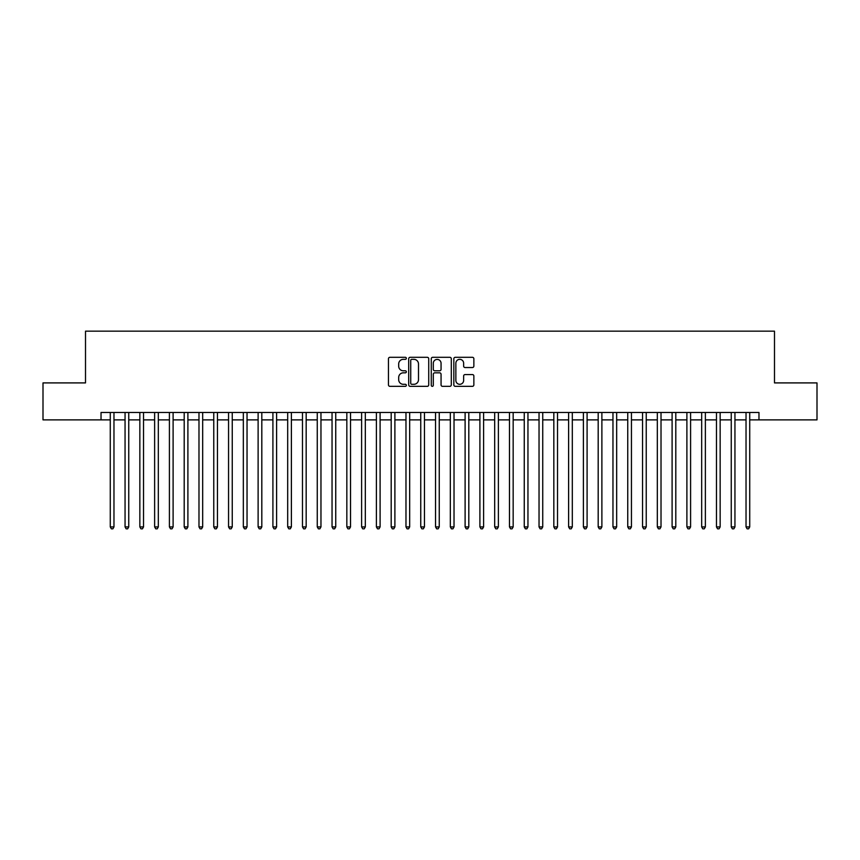<?xml version="1.0" encoding="UTF-8"?>
<svg xmlns="http://www.w3.org/2000/svg" width="860" height="860" viewBox="0 0 860 860"><rect width="100%" height="100%" fill="white"/><g stroke="black" fill="none" stroke-linecap="round" stroke-linejoin="round"><path stroke-width="1.29" d="M406.339 358.319A1.021 1.021 0 0 0 405.329 357.308L389.913 357.308A1.451 1.451 0 0 0 388.462 358.76L388.462 384.882A1.451 1.451 0 0 0 389.913 386.333L405.329 386.333A1.021 1.021 0 0 0 406.339 385.312A1.021 1.021 0 0 0 405.329 384.302L403.329 384.302A4.644 4.644 0 0 1 398.685 379.658L398.685 377.475A4.644 4.644 0 0 1 403.329 372.832L405.329 372.832A1.021 1.021 0 0 0 406.339 371.821A1.021 1.021 0 0 0 405.329 370.8L403.329 370.8A4.644 4.644 0 0 1 398.685 366.156L398.685 363.984A4.644 4.644 0 0 1 403.329 359.34L405.329 359.34A1.021 1.021 0 0 0 406.339 358.319M472.409 367.542A1.451 1.451 0 0 0 473.86 366.091L473.86 358.76A1.451 1.451 0 0 0 472.409 357.308L455.284 357.308A1.451 1.451 0 0 0 453.833 358.76L453.833 384.882A1.451 1.451 0 0 0 455.284 386.333L472.409 386.333A1.451 1.451 0 0 0 473.86 384.882L473.86 376.024A1.451 1.451 0 0 0 472.409 374.573L465.088 374.573A1.451 1.451 0 0 0 463.637 376.024L463.637 380.421A3.881 3.881 0 0 1 459.756 384.302A3.881 3.881 0 0 1 455.864 380.421L455.864 363.221A3.881 3.881 0 0 1 459.756 359.34A3.881 3.881 0 0 1 463.637 363.221L463.637 366.091A1.451 1.451 0 0 0 465.088 367.542L472.409 367.542M101.028 419.873L43 419.873L43 382.904L85.505 382.904L85.505 331.164L774.495 331.164L774.495 382.904L817 382.904L817 419.873L758.971 419.873L758.971 412.477L101.028 412.477L101.028 419.873L110.273 419.873M428.731 358.76A1.451 1.451 0 0 0 427.28 357.308L410.156 357.308A1.451 1.451 0 0 0 408.704 358.76L408.704 384.882A1.451 1.451 0 0 0 410.156 386.333L427.28 386.333A1.451 1.451 0 0 0 428.731 384.882L428.731 358.76M432.72 357.308L449.844 357.308A1.451 1.451 0 0 1 451.296 358.76L451.296 384.882A1.451 1.451 0 0 1 449.844 386.333L442.513 386.333A1.451 1.451 0 0 1 441.062 384.882L441.062 374.283A1.451 1.451 0 0 0 439.611 372.832L434.752 372.832A1.451 1.451 0 0 0 433.3 374.283L433.3 385.312A1.021 1.021 0 0 1 432.29 386.333A1.021 1.021 0 0 1 431.269 385.312L431.269 358.76A1.451 1.451 0 0 1 432.72 357.308M113.971 419.873L125.055 419.873M128.753 419.873L139.847 419.873M143.534 419.873L154.628 419.873M158.326 419.873L169.409 419.873M173.107 419.873L184.201 419.873M187.899 419.873L198.982 419.873M202.68 419.873L213.764 419.873M217.462 419.873L228.556 419.873M232.254 419.873L243.337 419.873M247.035 419.873L258.118 419.873M261.816 419.873L272.91 419.873M276.608 419.873L287.692 419.873M291.389 419.873L302.483 419.873M306.171 419.873L317.265 419.873M320.963 419.873L332.046 419.873M335.744 419.873L346.838 419.873M350.525 419.873L361.619 419.873M365.317 419.873L376.4 419.873M380.098 419.873L391.192 419.873M394.89 419.873L405.974 419.873M409.672 419.873L420.755 419.873M424.453 419.873L435.547 419.873M439.245 419.873L450.328 419.873M454.026 419.873L465.11 419.873M468.808 419.873L479.901 419.873M483.599 419.873L494.683 419.873M498.381 419.873L509.475 419.873M513.162 419.873L524.256 419.873M527.954 419.873L539.037 419.873M542.735 419.873L553.829 419.873M557.516 419.873L568.611 419.873M572.308 419.873L583.392 419.873M587.09 419.873L598.184 419.873M601.882 419.873L612.965 419.873M616.663 419.873L627.746 419.873M631.444 419.873L642.538 419.873M646.236 419.873L657.32 419.873M661.017 419.873L672.101 419.873M675.799 419.873L686.893 419.873M690.591 419.873L701.674 419.873M705.372 419.873L716.466 419.873M720.153 419.873L731.247 419.873M734.945 419.873L746.029 419.873M749.726 419.873L758.971 419.873M411.746 359.34A1.021 1.021 0 0 0 410.736 360.351L410.736 383.281A1.021 1.021 0 0 0 411.746 384.302L413.853 384.302A4.644 4.644 0 0 0 418.498 379.658L418.498 363.984A4.644 4.644 0 0 0 413.853 359.34L411.746 359.34M441.062 363.296A3.881 3.881 0 0 0 437.181 359.415A3.881 3.881 0 0 0 433.3 363.296L433.3 369.348A1.451 1.451 0 0 0 434.752 370.8L439.611 370.8A1.451 1.451 0 0 0 441.062 369.348L441.062 363.296M113.971 412.477L113.971 526.911L110.273 526.911L110.273 412.477M113.971 526.911L112.864 528.836L111.381 528.836L110.273 526.911M128.753 412.477L128.753 526.911L125.055 526.911L125.055 412.477M128.753 526.911L127.645 528.836L126.162 528.836L125.055 526.911M143.534 412.477L143.534 526.911L139.847 526.911L139.847 412.477M143.534 526.911L142.427 528.836L140.954 528.836L139.847 526.911M158.326 412.477L158.326 526.911L154.628 526.911L154.628 412.477M158.326 526.911L157.219 528.836L155.735 528.836L154.628 526.911M173.107 412.477L173.107 526.911L169.409 526.911L169.409 412.477M173.107 526.911L172 528.836L170.517 528.836L169.409 526.911M187.899 412.477L187.899 526.911L184.201 526.911L184.201 412.477M187.899 526.911L186.781 528.836L185.308 528.836L184.201 526.911M202.68 412.477L202.68 526.911L198.982 526.911L198.982 412.477M202.68 526.911L201.573 528.836L200.09 528.836L198.982 526.911M217.462 412.477L217.462 526.911L213.764 526.911L213.764 412.477M217.462 526.911L216.354 528.836L214.882 528.836L213.764 526.911M232.254 412.477L232.254 526.911L228.556 526.911L228.556 412.477M232.254 526.911L231.136 528.836L229.663 528.836L228.556 526.911M247.035 412.477L247.035 526.911L243.337 526.911L243.337 412.477M247.035 526.911L245.928 528.836L244.444 528.836L243.337 526.911M261.816 412.477L261.816 526.911L258.118 526.911L258.118 412.477M261.816 526.911L260.709 528.836L259.236 528.836L258.118 526.911M276.608 412.477L276.608 526.911L272.91 526.911L272.91 412.477M276.608 526.911L275.501 528.836L274.017 528.836L272.91 526.911M291.389 412.477L291.389 526.911L287.692 526.911L287.692 412.477M291.389 526.911L290.282 528.836L288.799 528.836L287.692 526.911M306.171 412.477L306.171 526.911L302.483 526.911L302.483 412.477M306.171 526.911L305.063 528.836L303.591 528.836L302.483 526.911M320.963 412.477L320.963 526.911L317.265 526.911L317.265 412.477M320.963 526.911L319.856 528.836L318.372 528.836L317.265 526.911M335.744 412.477L335.744 526.911L332.046 526.911L332.046 412.477M335.744 526.911L334.637 528.836L333.153 528.836L332.046 526.911M350.525 412.477L350.525 526.911L346.838 526.911L346.838 412.477M350.525 526.911L349.418 528.836L347.945 528.836L346.838 526.911M365.317 412.477L365.317 526.911L361.619 526.911L361.619 412.477M365.317 526.911L364.21 528.836L362.726 528.836L361.619 526.911M380.098 412.477L380.098 526.911L376.4 526.911L376.4 412.477M380.098 526.911L378.991 528.836L377.508 528.836L376.4 526.911M394.89 412.477L394.89 526.911L391.192 526.911L391.192 412.477M394.89 526.911L393.772 528.836L392.3 528.836L391.192 526.911M409.672 412.477L409.672 526.911L405.974 526.911L405.974 412.477M409.672 526.911L408.565 528.836L407.081 528.836L405.974 526.911M424.453 412.477L424.453 526.911L420.755 526.911L420.755 412.477M424.453 526.911L423.346 528.836L421.873 528.836L420.755 526.911M439.245 412.477L439.245 526.911L435.547 526.911L435.547 412.477M439.245 526.911L438.127 528.836L436.654 528.836L435.547 526.911M454.026 412.477L454.026 526.911L450.328 526.911L450.328 412.477M454.026 526.911L452.919 528.836L451.435 528.836L450.328 526.911M468.808 412.477L468.808 526.911L465.11 526.911L465.11 412.477M468.808 526.911L467.7 528.836L466.227 528.836L465.11 526.911M483.599 412.477L483.599 526.911L479.901 526.911L479.901 412.477M483.599 526.911L482.492 528.836L481.009 528.836L479.901 526.911M498.381 412.477L498.381 526.911L494.683 526.911L494.683 412.477M498.381 526.911L497.273 528.836L495.79 528.836L494.683 526.911M513.162 412.477L513.162 526.911L509.475 526.911L509.475 412.477M513.162 526.911L512.055 528.836L510.582 528.836L509.475 526.911M527.954 412.477L527.954 526.911L524.256 526.911L524.256 412.477M527.954 526.911L526.847 528.836L525.363 528.836L524.256 526.911M542.735 412.477L542.735 526.911L539.037 526.911L539.037 412.477M542.735 526.911L541.628 528.836L540.144 528.836L539.037 526.911M557.516 412.477L557.516 526.911L553.829 526.911L553.829 412.477M557.516 526.911L556.409 528.836L554.937 528.836L553.829 526.911M572.308 412.477L572.308 526.911L568.611 526.911L568.611 412.477M572.308 526.911L571.201 528.836L569.718 528.836L568.611 526.911M587.09 412.477L587.09 526.911L583.392 526.911L583.392 412.477M587.09 526.911L585.982 528.836L584.499 528.836L583.392 526.911M601.882 412.477L601.882 526.911L598.184 526.911L598.184 412.477M601.882 526.911L600.764 528.836L599.291 528.836L598.184 526.911M616.663 412.477L616.663 526.911L612.965 526.911L612.965 412.477M616.663 526.911L615.556 528.836L614.072 528.836L612.965 526.911M631.444 412.477L631.444 526.911L627.746 526.911L627.746 412.477M631.444 526.911L630.337 528.836L628.864 528.836L627.746 526.911M646.236 412.477L646.236 526.911L642.538 526.911L642.538 412.477M646.236 526.911L645.118 528.836L643.645 528.836L642.538 526.911M661.017 412.477L661.017 526.911L657.32 526.911L657.32 412.477M661.017 526.911L659.91 528.836L658.427 528.836L657.32 526.911M675.799 412.477L675.799 526.911L672.101 526.911L672.101 412.477M675.799 526.911L674.692 528.836L673.219 528.836L672.101 526.911M690.591 412.477L690.591 526.911L686.893 526.911L686.893 412.477M690.591 526.911L689.483 528.836L688 528.836L686.893 526.911M705.372 412.477L705.372 526.911L701.674 526.911L701.674 412.477M705.372 526.911L704.265 528.836L702.781 528.836L701.674 526.911M720.153 412.477L720.153 526.911L716.466 526.911L716.466 412.477M720.153 526.911L719.046 528.836L717.573 528.836L716.466 526.911M734.945 412.477L734.945 526.911L731.247 526.911L731.247 412.477M734.945 526.911L733.838 528.836L732.354 528.836L731.247 526.911M749.726 412.477L749.726 526.911L746.029 526.911L746.029 412.477M749.726 526.911L748.619 528.836L747.136 528.836L746.029 526.911"/></g></svg>
